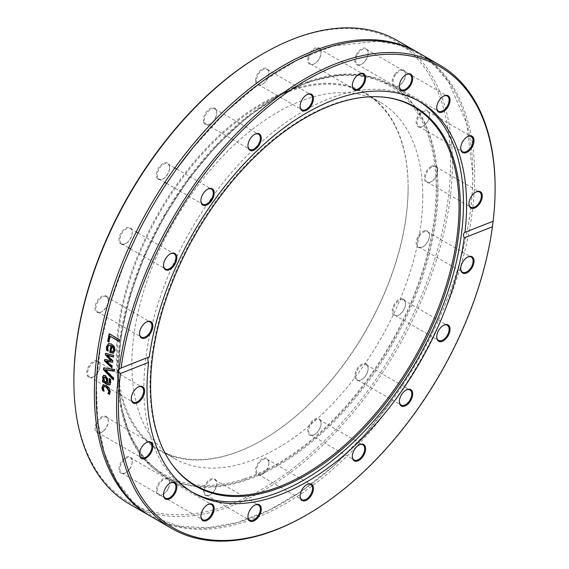 <?xml version="1.0" encoding="UTF-8"?>
<svg xmlns="http://www.w3.org/2000/svg" width="569" height="569" viewBox="0 0 569 569"><rect width="100%" height="100%" fill="white"/><g stroke="black" fill="none" stroke-linecap="round" stroke-linejoin="round"><path stroke-width="0.43" stroke-dasharray="2.85 2.13" d="M408.129 187.934A205.686 118.757 120 0 0 365.526 93.771A205.686 118.757 120 0 0 159.839 212.529A205.686 118.757 120 0 0 159.839 450.036A205.686 118.757 120 0 0 262.686 439.851A205.686 118.757 120 0 0 408.129 187.934L408.129 187.393A206.348 119.134 -60 0 1 262.217 440.114A206.348 119.134 -60 0 1 116.311 355.874A206.348 119.134 -60 0 1 262.217 103.153A206.348 119.134 -60 0 1 408.129 187.393M73.885 380.369A266.342 153.772 120 0 0 262.217 489.105A266.342 153.772 120 0 0 450.548 162.905A266.342 153.772 120 0 0 262.217 54.169M216.376 485.905A9.424 5.441 -60 0 1 210.039 494.881A9.424 5.441 -60 0 1 203.375 491.033A9.424 5.441 -60 0 1 210.039 479.489A9.424 5.441 -60 0 1 216.704 483.337A9.424 5.441 -60 0 1 216.376 485.905M129.533 469.062A9.424 5.441 -60 0 1 125.621 472.789A9.424 5.441 -60 0 1 118.957 468.948A9.424 5.441 -60 0 1 125.621 457.405A9.424 5.441 -60 0 1 132.285 461.253A9.424 5.441 -60 0 1 129.533 469.062M93.373 376.813A9.424 5.441 -60 0 1 86.708 372.965A9.424 5.441 -60 0 1 93.373 361.422A9.424 5.441 -60 0 1 100.037 365.27A9.424 5.441 -60 0 1 93.373 376.813L93.835 376.543A8.763 5.057 120 0 0 100.037 365.81A8.763 5.057 120 0 0 98.224 361.799A8.763 5.057 120 0 0 93.835 362.233A8.763 5.057 120 0 0 88.11 369.957A8.763 5.057 120 0 0 89.454 376.977A8.763 5.057 120 0 0 93.835 376.543L93.373 376.813M121.702 244.386A9.424 5.441 -60 0 1 122.591 230.794A9.424 5.441 -60 0 1 132.285 232.052A9.424 5.441 -60 0 1 125.621 243.596A9.424 5.441 -60 0 1 121.702 244.386M203.702 122.371A9.424 5.441 -60 0 1 209.001 109.333A9.424 5.441 -60 0 1 216.704 112.484A9.424 5.441 -60 0 1 210.039 124.028A9.424 5.441 -60 0 1 203.702 122.371M308.057 57.369A9.424 5.441 -60 0 1 315.432 47.888A9.424 5.441 -60 0 1 321.058 52.241A9.424 5.441 -60 0 1 314.394 63.785A9.424 5.441 -60 0 1 308.057 57.369M394.9 74.212A9.424 5.441 -60 0 1 401.842 69.567A9.424 5.441 -60 0 1 405.477 74.326A9.424 5.441 -60 0 1 398.819 85.869A9.424 5.441 -60 0 1 392.482 84.212A9.424 5.441 -60 0 1 394.9 74.212M431.06 166.461A9.424 5.441 -60 0 1 437.725 170.309A9.424 5.441 -60 0 1 431.06 181.845A9.424 5.441 -60 0 1 424.396 177.997A9.424 5.441 -60 0 1 431.06 166.461M402.731 298.881A9.424 5.441 -60 0 1 405.477 303.519A9.424 5.441 -60 0 1 398.819 315.062A9.424 5.441 -60 0 1 392.482 308.647A9.424 5.441 -60 0 1 402.731 298.881M320.731 420.896A9.424 5.441 -60 0 1 321.058 423.087A9.424 5.441 -60 0 1 314.394 434.631A9.424 5.441 -60 0 1 307.765 431.565A9.424 5.441 -60 0 1 313.007 420.207A9.424 5.441 -60 0 1 320.731 420.896M268.881 462.753A9.424 5.441 -60 0 1 262.217 474.297A9.424 5.441 -60 0 1 255.552 470.449A9.424 5.441 -60 0 1 262.217 458.906A9.424 5.441 -60 0 1 268.881 462.753L268.881 463.294A8.763 5.057 120 0 0 267.067 459.283A8.763 5.057 120 0 0 260.31 461.63A8.763 5.057 120 0 0 256.484 470.449A8.763 5.057 120 0 0 258.305 474.461A8.763 5.057 120 0 0 262.686 474.027A8.763 5.057 120 0 0 268.881 463.294M366.856 364.43A9.424 5.441 -60 0 1 368.129 368.221A9.424 5.441 -60 0 1 361.464 379.765A9.424 5.441 -60 0 1 355.525 372.005A9.424 5.441 -60 0 1 366.856 364.43M424.858 230.665A9.424 5.441 -60 0 1 429.46 235.324A9.424 5.441 -60 0 1 422.795 246.868A9.424 5.441 -60 0 1 416.216 241.768A9.424 5.441 -60 0 1 424.858 230.665M420.74 112.548A9.424 5.441 -60 0 1 429.46 114.831A9.424 5.441 -60 0 1 422.795 126.368A9.424 5.441 -60 0 1 416.216 123.679A9.424 5.441 -60 0 1 420.74 112.548M356.073 55.193A9.424 5.441 -60 0 1 363.52 48.102A9.424 5.441 -60 0 1 368.129 52.761A9.424 5.441 -60 0 1 361.464 64.297A9.424 5.441 -60 0 1 355.525 63.529A9.424 5.441 -60 0 1 356.073 55.193M255.552 80.514A9.424 5.441 -60 0 1 262.217 68.977A9.424 5.441 -60 0 1 268.881 72.825A9.424 5.441 -60 0 1 262.217 84.361A9.424 5.441 -60 0 1 255.552 80.514M157.585 178.837A9.424 5.441 -60 0 1 160.913 165.074A9.424 5.441 -60 0 1 169.633 167.357A9.424 5.441 -60 0 1 162.976 178.894A9.424 5.441 -60 0 1 157.585 178.837M99.575 312.601A9.424 5.441 -60 0 1 95.115 306.264A9.424 5.441 -60 0 1 102.335 296.044A9.424 5.441 -60 0 1 108.302 300.254A9.424 5.441 -60 0 1 101.638 311.791A9.424 5.441 -60 0 1 99.575 312.601M103.693 430.726A9.424 5.441 -60 0 1 101.638 432.291A9.424 5.441 -60 0 1 94.973 428.443A9.424 5.441 -60 0 1 101.638 416.899A9.424 5.441 -60 0 1 108.302 420.747A9.424 5.441 -60 0 1 103.693 430.726M168.36 488.074A9.424 5.441 -60 0 1 162.976 494.361A9.424 5.441 -60 0 1 156.311 490.514A9.424 5.441 -60 0 1 162.976 478.97A9.424 5.441 -60 0 1 169.633 482.818A9.424 5.441 -60 0 1 168.36 488.074M422.767 196.383A205.686 118.757 120 0 0 380.163 102.221A205.686 118.757 120 0 0 174.477 220.978A205.686 118.757 120 0 0 174.477 458.486A205.686 118.757 120 0 0 332.979 403.378A205.686 118.757 120 0 0 422.767 196.383M216.398 486.26A8.763 5.057 120 0 0 216.704 483.878A8.763 5.057 120 0 0 214.89 479.859A8.763 5.057 120 0 0 204.612 488.643A8.763 5.057 120 0 0 206.127 495.044A8.763 5.057 120 0 0 210.509 494.61A8.763 5.057 120 0 0 216.398 486.26M247.949 516.481A8.763 5.057 -60 0 1 247.942 516.218A8.763 5.057 -60 0 1 248.248 513.835A8.763 5.057 -60 0 1 254.144 505.485A8.763 5.057 -60 0 1 254.371 505.357M168.452 488.245A8.763 5.057 120 0 0 169.633 483.358A8.763 5.057 120 0 0 167.819 479.347A8.763 5.057 120 0 0 158.424 485.62A8.763 5.057 120 0 0 159.057 494.525A8.763 5.057 120 0 0 163.438 494.091A8.763 5.057 120 0 0 168.452 488.245M200.878 515.962A8.763 5.057 -60 0 1 200.871 515.706A8.763 5.057 -60 0 1 202.059 510.813A8.763 5.057 -60 0 1 207.073 504.966A8.763 5.057 -60 0 1 207.301 504.845M129.725 469.055A8.763 5.057 120 0 0 132.285 461.786A8.763 5.057 120 0 0 130.465 457.775A8.763 5.057 120 0 0 122.442 461.679A8.763 5.057 120 0 0 121.702 472.96A8.763 5.057 120 0 0 126.083 472.526A8.763 5.057 120 0 0 129.725 469.055M163.523 494.397A8.763 5.057 -60 0 1 163.523 494.134A8.763 5.057 -60 0 1 166.077 486.872A8.763 5.057 -60 0 1 169.718 483.401A8.763 5.057 -60 0 1 169.946 483.273M104.02 430.562A8.763 5.057 120 0 0 108.302 421.288A8.763 5.057 120 0 0 106.481 417.276A8.763 5.057 120 0 0 100.187 419.161A8.763 5.057 120 0 0 97.719 432.454A8.763 5.057 120 0 0 102.1 432.02A8.763 5.057 120 0 0 104.02 430.562M139.54 453.891A8.763 5.057 -60 0 1 139.54 453.635A8.763 5.057 -60 0 1 143.822 444.353A8.763 5.057 -60 0 1 145.735 442.895A8.763 5.057 -60 0 1 145.963 442.774M131.275 398.414A8.763 5.057 -60 0 1 131.275 398.158A8.763 5.057 -60 0 1 137.47 387.425A8.763 5.057 -60 0 1 137.698 387.297M137.47 387.425L137.94 387.155L137.47 387.425M100.187 312.281A8.763 5.057 120 0 0 102.1 311.52A8.763 5.057 120 0 0 108.302 300.788A8.763 5.057 120 0 0 106.481 296.776A8.763 5.057 120 0 0 104.02 296.456A8.763 5.057 120 0 0 96.815 303.682A8.763 5.057 120 0 0 97.719 311.954A8.763 5.057 120 0 0 100.187 312.281M139.54 333.398A8.763 5.057 -60 0 1 139.54 333.135A8.763 5.057 -60 0 1 145.735 322.403A8.763 5.057 -60 0 1 145.963 322.274M122.442 244.065A8.763 5.057 120 0 0 126.083 243.326A8.763 5.057 120 0 0 132.285 232.593A8.763 5.057 120 0 0 130.465 228.582A8.763 5.057 120 0 0 129.725 228.276A8.763 5.057 120 0 0 121.375 234.243A8.763 5.057 120 0 0 121.702 243.76A8.763 5.057 120 0 0 122.442 244.065M163.523 265.204A8.763 5.057 -60 0 1 163.523 264.941A8.763 5.057 -60 0 1 169.718 254.208A8.763 5.057 -60 0 1 169.946 254.08M158.424 178.574A8.763 5.057 120 0 0 159.057 179.064A8.763 5.057 120 0 0 163.438 178.63A8.763 5.057 120 0 0 169.633 167.891A8.763 5.057 120 0 0 168.452 164.37A8.763 5.057 120 0 0 167.819 163.879A8.763 5.057 120 0 0 159.412 168.353A8.763 5.057 120 0 0 158.424 178.574M200.878 200.501A8.763 5.057 -60 0 1 200.871 200.238A8.763 5.057 -60 0 1 207.073 189.505A8.763 5.057 -60 0 1 207.301 189.377M204.612 122.221A8.763 5.057 120 0 0 206.127 124.191A8.763 5.057 120 0 0 210.509 123.758A8.763 5.057 120 0 0 216.704 113.025A8.763 5.057 120 0 0 216.398 110.991A8.763 5.057 120 0 0 214.89 109.013A8.763 5.057 120 0 0 207.272 112.37A8.763 5.057 120 0 0 204.612 122.221M247.949 145.636A8.763 5.057 -60 0 1 247.942 145.372A8.763 5.057 -60 0 1 254.144 134.64A8.763 5.057 -60 0 1 254.371 134.512M256.484 80.514A8.763 5.057 120 0 0 258.305 84.525A8.763 5.057 120 0 0 262.686 84.091A8.763 5.057 120 0 0 268.881 73.358A8.763 5.057 120 0 0 267.067 69.347A8.763 5.057 120 0 0 260.31 71.694A8.763 5.057 120 0 0 256.484 80.514M300.126 105.969A8.763 5.057 -60 0 1 300.119 105.706A8.763 5.057 -60 0 1 306.314 94.973A8.763 5.057 -60 0 1 306.549 94.845M308.967 57.547A8.763 5.057 120 0 0 310.475 63.948A8.763 5.057 120 0 0 314.856 63.515A8.763 5.057 120 0 0 320.752 55.165A8.763 5.057 120 0 0 321.058 52.782A8.763 5.057 120 0 0 319.245 48.763A8.763 5.057 120 0 0 308.967 57.547M352.296 85.386A8.763 5.057 -60 0 1 352.296 85.122A8.763 5.057 -60 0 1 358.491 74.39A8.763 5.057 -60 0 1 358.719 74.262M356.912 55.563A8.763 5.057 120 0 0 357.545 64.468A8.763 5.057 120 0 0 361.927 64.034A8.763 5.057 120 0 0 366.941 58.187A8.763 5.057 120 0 0 368.129 53.294A8.763 5.057 120 0 0 366.308 49.283A8.763 5.057 120 0 0 356.912 55.563M399.367 85.905A8.763 5.057 -60 0 1 399.367 85.642A8.763 5.057 -60 0 1 405.562 74.909A8.763 5.057 -60 0 1 405.789 74.781M395.64 74.752A8.763 5.057 120 0 0 394.9 86.033A8.763 5.057 120 0 0 399.282 85.599A8.763 5.057 120 0 0 402.923 82.128A8.763 5.057 120 0 0 405.477 74.866A8.763 5.057 120 0 0 403.663 70.855A8.763 5.057 120 0 0 395.64 74.752M436.722 107.47A8.763 5.057 -60 0 1 436.715 107.214A8.763 5.057 -60 0 1 442.917 96.474A8.763 5.057 -60 0 1 443.144 96.353M421.352 113.245A8.763 5.057 120 0 0 418.884 126.538A8.763 5.057 120 0 0 423.265 126.105A8.763 5.057 120 0 0 425.178 124.647A8.763 5.057 120 0 0 429.46 115.365A8.763 5.057 120 0 0 427.646 111.353A8.763 5.057 120 0 0 421.352 113.245M460.705 147.976A8.763 5.057 -60 0 1 460.698 147.712A8.763 5.057 -60 0 1 466.9 136.98A8.763 5.057 -60 0 1 467.128 136.852M431.53 167.265A8.763 5.057 120 0 0 425.804 174.989A8.763 5.057 120 0 0 427.148 182.016A8.763 5.057 120 0 0 431.53 181.575L431.53 181.575A8.763 5.057 120 0 0 437.725 170.842A8.763 5.057 120 0 0 435.911 166.831A8.763 5.057 120 0 0 431.53 167.265M468.97 203.453A8.763 5.057 -60 0 1 468.963 203.19A8.763 5.057 -60 0 1 475.165 192.457A8.763 5.057 -60 0 1 475.392 192.329M425.178 231.533A8.763 5.057 120 0 0 417.98 238.752A8.763 5.057 120 0 0 418.884 247.031A8.763 5.057 120 0 0 421.352 247.351A8.763 5.057 120 0 0 423.265 246.597A8.763 5.057 120 0 0 429.46 235.865A8.763 5.057 120 0 0 427.646 231.853A8.763 5.057 120 0 0 425.178 231.533M460.705 268.476A8.763 5.057 -60 0 1 460.698 268.212A8.763 5.057 -60 0 1 466.9 257.48A8.763 5.057 -60 0 1 467.128 257.352M402.923 299.749A8.763 5.057 120 0 0 394.573 305.709A8.763 5.057 120 0 0 394.9 315.226A8.763 5.057 120 0 0 395.64 315.532A8.763 5.057 120 0 0 399.282 314.792A8.763 5.057 120 0 0 405.477 304.059A8.763 5.057 120 0 0 403.663 300.048A8.763 5.057 120 0 0 402.923 299.749M436.722 336.67A8.763 5.057 -60 0 1 436.715 336.407A8.763 5.057 -60 0 1 442.917 325.674A8.763 5.057 -60 0 1 443.144 325.546M366.941 365.234A8.763 5.057 120 0 0 366.308 364.75A8.763 5.057 120 0 0 357.901 369.217A8.763 5.057 120 0 0 356.912 379.438A8.763 5.057 120 0 0 357.545 379.928A8.763 5.057 120 0 0 361.927 379.495A8.763 5.057 120 0 0 368.129 368.762A8.763 5.057 120 0 0 366.941 365.234M399.367 401.365A8.763 5.057 -60 0 1 399.367 401.109A8.763 5.057 -60 0 1 405.562 390.37A8.763 5.057 -60 0 1 405.789 390.249M320.752 421.593A8.763 5.057 120 0 0 319.245 419.616A8.763 5.057 120 0 0 311.62 422.973A8.763 5.057 120 0 0 308.967 432.817A8.763 5.057 120 0 0 310.475 434.794A8.763 5.057 120 0 0 314.856 434.36A8.763 5.057 120 0 0 321.058 423.628A8.763 5.057 120 0 0 320.752 421.593M352.296 456.238A8.763 5.057 -60 0 1 352.296 455.975A8.763 5.057 -60 0 1 358.491 445.243A8.763 5.057 -60 0 1 358.719 445.114M300.126 495.905A8.763 5.057 -60 0 1 300.119 495.642A8.763 5.057 -60 0 1 306.314 484.909A8.763 5.057 -60 0 1 306.549 484.781M396.977 40.371A267.658 154.533 -60 0 1 452.412 162.905A267.658 154.533 -60 0 1 335.575 432.262A267.658 154.533 -60 0 1 129.319 503.97M150.671 516.296A267.658 154.533 120 0 0 356.614 443.436A267.658 154.533 120 0 0 472.853 174.704A267.658 154.533 120 0 0 418.329 52.704M305.852 515.372A267.658 154.533 120 0 0 492.626 224.328M151.582 516.823A267.658 154.533 120 0 0 357.837 445.114A267.658 154.533 120 0 0 474.674 175.757A267.658 154.533 120 0 0 419.239 53.223M492.939 221.853L493.131 221.241L492.939 221.853A267.658 154.533 120 0 0 495.115 187.557M149.313 356.863L120.898 368.065M105.749 369.622A2677.181 1767.357 23.9 0 0 113.921 377.994A266.996 154.156 120 0 0 113.772 379.665A2529.077 1687.419 -155.7 0 1 113.366 379.246M104.084 367.944A266.996 154.156 -60 0 1 104.113 367.681A2529.077 697.679 -8.1 0 0 114.86 369.288A266.996 154.156 120 0 0 114.646 371.08A2677.181 766.443 172.1 0 1 114.22 371.009M113.772 379.665L113.309 379.879M113.921 377.994L113.459 378.2M114.646 371.08L114.184 371.265M114.86 369.288L114.405 369.473M104.113 367.681L103.65 367.88M110.493 336.108A266.996 154.156 120 0 0 109.326 341.884L108.942 341.656M109.575 334.017A266.996 154.156 -60 0 1 109.646 333.683L119.895 339.608A266.996 154.156 120 0 0 119.533 341.329L119.156 341.108M109.326 341.884L108.871 342.012M119.533 341.329L119.085 341.443M119.895 339.608L119.447 339.721M109.646 333.683L109.198 333.797M112.399 346.101A266.996 154.156 120 0 0 111.496 351.187L111.04 351.336M111.496 351.187L113.131 351.528M109.212 345.184L108.074 347.118L108.459 350.867L107.875 350.632M108.807 343.42L111.816 343.932C114.397 345.611 115.493 347.887 115.094 350.76L113.281 353.214M108.444 350.959L107.989 351.109M108.459 350.867L108.003 351.016M108.074 349.288L107.619 349.437M113.757 353.05L113.302 353.2M106.773 361.023A6083.335 3571.08 18.7 0 0 112.527 366.038A266.996 154.156 120 0 0 112.321 367.638A4433.193 2691.142 -159.3 0 1 111.929 367.275M107.612 355.141A3143.092 1914.301 24.7 0 0 113.238 360.831A266.996 154.156 120 0 0 113.046 362.154A2991.745 829.09 174.2 0 1 112.626 362.083M105.976 353.477A266.996 154.156 -60 0 1 106.019 353.221A4363.177 1284.98 -2.3 0 0 114.106 355.212A266.996 154.156 120 0 0 113.836 356.884A5395.656 1701.047 178.5 0 1 113.423 356.77M105.094 359.572A266.996 154.156 -60 0 1 105.13 359.324A2945.137 805.498 -5.8 0 0 111.389 360.433M112.321 367.638L111.865 367.823M112.527 366.038L112.065 366.216M113.046 362.154L112.591 362.325M113.238 360.831L112.776 361.002M113.836 356.884L113.38 357.048M114.106 355.212L113.644 355.369M106.019 353.221L105.557 353.377M105.13 359.324L104.668 359.501M104.504 377.083L104.191 378.079L104.938 381.045L104.468 381.273M104.938 381.045L107.072 382.276M103.01 380.426A266.996 154.156 -60 0 1 103.039 379.95L103.857 380.419M109.71 379.011L109.625 378.485L110.948 379.246L111.076 382.276L109.81 384.971M103.736 375.334L105.706 375.433L107.818 378.428L108.103 382.873L109.554 383.065M103.039 379.95L102.576 380.177M110.948 379.246L110.486 379.459M109.625 378.485L109.163 378.698M109.618 378.57L109.248 378.748M108.103 382.873L107.641 383.101M107.818 378.428L107.356 378.641M104.077 386.515L103.615 387.795L104.454 391.024L103.707 390.59M103.402 384.808L106.688 385.241L109.618 388.15L110.528 391.813L109.597 393.99M104.454 391.024L103.985 391.273M104.454 390.939L103.992 391.188M109.845 394.139L109.383 394.388M437.12 188.097A225.993 130.479 120 0 0 390.32 84.639A225.993 130.479 120 0 0 164.32 215.118A225.993 130.479 120 0 0 164.327 476.075A225.993 130.479 120 0 0 338.477 415.526A225.993 130.479 120 0 0 437.12 188.097M300.119 495.642L300.119 496.175M418.215 100.77A225.993 130.479 120 0 0 416.672 99.86A225.993 130.479 120 0 0 190.679 230.331A225.993 130.479 120 0 0 190.686 491.289A225.993 130.479 120 0 0 192.244 492.164M382.546 97.015A218.517 126.162 120 0 0 381.984 96.965A218.517 126.162 120 0 0 195.267 232.984A218.517 126.162 120 0 0 170.828 462.697A218.517 126.162 120 0 0 171.155 463.152M108.074 347.118L107.619 347.268M115.094 350.76L114.646 350.902M111.816 343.932L111.36 344.067M104.191 378.079L103.729 378.3M110.308 384.715L109.845 384.943M111.076 382.276L110.614 382.496M108.352 383.015L107.89 383.243M105.706 375.433L105.244 375.647M103.615 387.795L103.153 388.037M110.528 391.813L110.066 392.055M109.618 388.15L109.156 388.385M106.688 385.241L106.225 385.469M244.521 478.785A224.677 129.718 120 0 0 428.343 136.219A224.677 129.718 120 0 0 159.1 226.064A224.677 129.718 120 0 0 244.521 478.785M245.26 480.492A225.993 130.479 -60 0 1 165.259 476.609A225.993 130.479 -60 0 1 165.259 215.658A225.993 130.479 -60 0 1 391.252 85.179A225.993 130.479 -60 0 1 418.748 287.708A225.993 130.479 -60 0 1 245.26 480.492M262.686 439.851L262.217 440.114M159.839 450.036L174.477 458.486M365.526 93.771L380.163 102.221M216.704 483.878L216.704 483.337M210.509 494.61L210.039 494.881M206.127 495.044L249.755 520.237M214.89 479.859L258.525 505.052M169.633 483.358L169.633 482.818M163.438 494.091L162.976 494.361M159.057 494.525L202.692 519.717M167.819 479.347L211.455 504.532M132.285 461.786L132.285 461.253M126.083 472.526L125.621 472.789M121.702 472.96L165.337 498.145M130.465 457.775L174.1 482.967M108.302 421.288L108.302 420.747M102.1 432.02L101.638 432.291M97.719 432.454L141.354 457.647M106.481 417.276L150.116 442.462M100.037 365.81L100.037 365.27M89.454 376.977L133.089 402.169M98.224 361.799L141.852 386.984M108.302 300.788L108.302 300.254M102.1 311.52L101.638 311.791M97.719 311.954L141.354 337.147M106.481 296.776L150.116 321.969M132.285 232.593L132.285 232.052M126.083 243.326L125.621 243.596M121.702 243.76L128.708 247.799M130.521 248.852L165.337 268.952M130.465 228.582L136.233 231.91M138.054 232.956L174.1 253.774M169.633 167.891L169.633 167.357M163.438 178.63L162.976 178.894M159.057 179.064L164.825 182.393M166.639 183.438L202.692 204.25M167.819 163.879L174.825 167.926M176.639 168.972L211.455 189.072M216.704 113.025L216.704 112.484M210.509 123.758L210.039 124.028M206.127 124.191L249.755 149.384M214.89 109.013L258.525 134.206M268.881 73.358L268.881 72.825M262.686 84.091L262.217 84.361M258.305 84.525L301.933 109.717M267.067 69.347L310.695 94.539M321.058 52.782L321.058 52.241M314.856 63.515L314.394 63.785M310.475 63.948L354.11 89.141M319.245 48.763L362.873 73.956M368.129 53.294L368.129 52.761M361.927 64.034L361.464 64.297M357.545 64.468L401.181 89.653M366.308 49.283L409.943 74.475M405.477 74.866L405.477 74.326M399.282 85.599L398.819 85.869M394.9 86.033L438.535 111.225M403.663 70.855L447.298 96.04M429.46 115.365L429.46 114.831M423.265 126.105L422.795 126.368M418.884 126.538L462.519 151.724M427.646 111.353L471.281 136.546M437.725 170.842L437.725 170.309M431.53 181.575L431.06 181.845M427.148 182.016L470.776 207.201M435.911 166.831L479.546 192.023M429.46 235.865L429.46 235.324M423.265 246.597L422.795 246.868M418.884 247.031L462.519 272.224M427.646 231.853L471.281 257.046M405.477 304.059L405.477 303.519M399.282 314.792L398.819 315.062M394.9 315.226L438.535 340.418M403.663 300.048L447.298 325.24M368.129 368.762L368.129 368.221M361.927 379.495L361.464 379.765M357.545 379.928L401.181 405.121M366.308 364.75L409.943 389.936M321.058 423.628L321.058 423.087M314.856 434.36L314.394 434.631M310.475 434.794L354.11 459.987M319.245 419.616L362.873 444.809M247.942 516.218L247.942 516.759M254.144 505.485L254.606 505.215M200.871 515.706L200.871 516.239M207.073 504.966L207.536 504.703M163.523 494.134L163.523 494.674M169.718 483.401L170.181 483.131M139.54 453.635L139.54 454.169M145.735 442.895L146.205 442.632M131.275 398.158L131.275 398.691M139.54 333.135L139.54 333.676M145.735 322.403L146.205 322.132M163.523 264.941L163.523 265.481M169.718 254.208L170.181 253.938M200.871 200.238L200.871 200.779M207.073 189.505L207.536 189.235M247.942 145.372L247.942 145.913M254.144 134.64L254.606 134.369M300.119 105.706L300.119 106.247M306.314 94.973L306.783 94.703M352.296 85.122L352.296 85.663M358.491 74.39L358.961 74.119M399.367 85.642L399.367 86.182M405.562 74.909L406.024 74.639M436.715 107.214L436.715 107.747M442.917 96.474L443.379 96.211M460.698 147.712L460.698 148.253M466.9 136.98L467.362 136.709M468.963 203.19L468.963 203.73M475.165 192.457L475.627 192.187M460.698 268.212L460.698 268.746M466.9 257.48L467.362 257.209M436.715 336.407L436.715 336.948M442.917 325.674L443.379 325.404M399.367 401.109L399.367 401.643M405.562 390.37L406.024 390.106M352.296 455.975L352.296 456.516M358.491 445.243L358.961 444.972M262.686 474.027L262.217 474.297M258.305 474.461L301.933 499.653M267.067 459.283L310.695 484.475M113.516 353.15L113.06 353.299M109.028 343.342L108.579 343.47M110.059 384.893L109.589 385.121M464.83 232.401L493.117 221.241M164.327 476.075L193.787 493.081M390.32 84.639L419.78 101.645M306.314 484.909L306.783 484.639M438.77 319.501C461.203 268.867 472.562 220.651 472.832 174.854L466.722 123.388L448.827 82.469L434.631 65.67L417.596 53.038L398.592 44.965L377.503 41.188L333.221 46.053L297.381 60.044L261.029 82.384L225.544 112.264L192.258 148.566M391.949 400.597L363.94 435.456L333.598 465.876L301.819 490.969L269.535 509.995L237.721 522.406L207.322 527.847L179.242 526.19L154.277 517.527L133.096 502.107L116.282 480.336L104.333 452.803L97.619 420.278L96.374 383.748L100.656 344.295L110.336 303.071L125.144 261.299M190.686 491.289L165.259 476.609L145.195 459.972L130.308 436.459L121.161 406.999L118.068 372.745L121.112 334.985L130.187 295.155L144.924 254.77L164.768 215.388L188.951 178.51L216.554 145.55L246.512 117.776L277.7 96.246L308.917 81.794L338.996 74.987L366.806 76.118L391.252 85.179L416.672 99.86M170.828 462.697L171.482 463.614M381.984 96.965L383.108 97.064"/><path stroke-width="0.85" d="M263.148 53.628L262.217 54.169A266.342 153.772 120 0 0 73.885 380.369L73.885 381.443A267.658 154.533 -60 0 1 263.148 53.628A267.658 154.533 -60 0 1 396.977 40.371L417.418 52.177A267.658 154.533 120 0 0 149.761 206.711A267.658 154.533 120 0 0 149.761 515.777A267.658 154.533 120 0 0 150.671 516.296M254.371 505.357A8.763 5.057 -60 0 1 258.525 505.052A8.763 5.057 -60 0 1 258.525 515.173A8.763 5.057 -60 0 1 249.755 520.237A8.763 5.057 -60 0 1 247.949 516.481M207.301 504.845A8.763 5.057 -60 0 1 211.455 504.532A8.763 5.057 -60 0 1 211.455 514.653A8.763 5.057 -60 0 1 202.692 519.717A8.763 5.057 -60 0 1 200.878 515.962M169.946 483.273A8.763 5.057 -60 0 1 174.1 482.967A8.763 5.057 -60 0 1 174.1 493.088A8.763 5.057 -60 0 1 165.337 498.145A8.763 5.057 -60 0 1 163.523 494.397M145.963 442.774A8.763 5.057 -60 0 1 150.116 442.462A8.763 5.057 -60 0 1 150.116 452.583A8.763 5.057 -60 0 1 141.354 457.647A8.763 5.057 -60 0 1 139.54 453.891M137.698 387.297A8.763 5.057 -60 0 1 141.852 386.984A8.763 5.057 -60 0 1 141.852 397.105A8.763 5.057 -60 0 1 133.089 402.169A8.763 5.057 -60 0 1 131.275 398.414M145.963 322.274A8.763 5.057 -60 0 1 147.648 321.649A8.763 5.057 -60 0 1 150.116 321.969A8.763 5.057 -60 0 1 150.116 332.09A8.763 5.057 -60 0 1 141.354 337.147A8.763 5.057 -60 0 1 139.54 333.398M169.946 254.08A8.763 5.057 -60 0 1 173.36 253.468A8.763 5.057 -60 0 1 174.1 253.774A8.763 5.057 -60 0 1 174.1 263.895A8.763 5.057 -60 0 1 165.337 268.952A8.763 5.057 -60 0 1 163.523 265.204M207.301 189.377A8.763 5.057 -60 0 1 211.455 189.072A8.763 5.057 -60 0 1 212.088 189.562A8.763 5.057 -60 0 1 211.099 199.783A8.763 5.057 -60 0 1 202.692 204.25A8.763 5.057 -60 0 1 200.878 200.501M254.371 134.512A8.763 5.057 -60 0 1 258.525 134.206A8.763 5.057 -60 0 1 260.033 136.183A8.763 5.057 -60 0 1 257.38 146.027A8.763 5.057 -60 0 1 249.755 149.384A8.763 5.057 -60 0 1 247.949 145.636M306.549 94.845A8.763 5.057 -60 0 1 310.695 94.539A8.763 5.057 -60 0 1 312.516 98.551A8.763 5.057 -60 0 1 308.69 107.37A8.763 5.057 -60 0 1 301.933 109.717A8.763 5.057 -60 0 1 300.126 105.969M358.719 74.262A8.763 5.057 -60 0 1 362.873 73.956A8.763 5.057 -60 0 1 364.388 80.357A8.763 5.057 -60 0 1 354.11 89.141A8.763 5.057 -60 0 1 352.296 85.386M405.789 74.781A8.763 5.057 -60 0 1 409.943 74.475A8.763 5.057 -60 0 1 410.576 83.38A8.763 5.057 -60 0 1 401.181 89.653A8.763 5.057 -60 0 1 399.367 85.905M443.144 96.353A8.763 5.057 -60 0 1 447.298 96.04A8.763 5.057 -60 0 1 446.558 107.321A8.763 5.057 -60 0 1 438.535 111.225A8.763 5.057 -60 0 1 436.722 107.47M467.128 136.852A8.763 5.057 -60 0 1 471.281 136.546A8.763 5.057 -60 0 1 468.813 149.839A8.763 5.057 -60 0 1 462.519 151.724A8.763 5.057 -60 0 1 460.705 147.976M475.392 192.329A8.763 5.057 -60 0 1 479.546 192.023A8.763 5.057 -60 0 1 480.89 199.043A8.763 5.057 -60 0 1 475.165 206.767A8.763 5.057 -60 0 1 470.776 207.201A8.763 5.057 -60 0 1 468.97 203.453M467.128 257.352A8.763 5.057 -60 0 1 471.281 257.046A8.763 5.057 -60 0 1 472.185 265.318A8.763 5.057 -60 0 1 464.98 272.544A8.763 5.057 -60 0 1 462.519 272.224A8.763 5.057 -60 0 1 460.705 268.476M443.144 325.546A8.763 5.057 -60 0 1 447.298 325.24A8.763 5.057 -60 0 1 447.625 334.757A8.763 5.057 -60 0 1 439.275 340.724A8.763 5.057 -60 0 1 438.535 340.418A8.763 5.057 -60 0 1 436.722 336.67M405.789 390.249A8.763 5.057 -60 0 1 409.943 389.936A8.763 5.057 -60 0 1 409.943 400.057A8.763 5.057 -60 0 1 401.181 405.121A8.763 5.057 -60 0 1 400.548 404.63A8.763 5.057 -60 0 1 399.367 401.365M358.719 445.114A8.763 5.057 -60 0 1 362.873 444.809A8.763 5.057 -60 0 1 362.873 454.93A8.763 5.057 -60 0 1 354.11 459.987A8.763 5.057 -60 0 1 352.602 458.009A8.763 5.057 -60 0 1 352.296 456.238M248.269 514.191A9.424 5.441 120 0 0 247.942 516.759A9.424 5.441 120 0 0 254.606 520.607A9.424 5.441 120 0 0 261.271 509.063A9.424 5.441 120 0 0 254.606 505.215A9.424 5.441 120 0 0 248.269 514.191M118.765 371.799A3.955 2.646 67.8 0 1 118.729 370.455A3.955 2.646 67.8 0 1 119.077 369.324L121.133 367.979A266.342 153.772 -60 0 1 322.673 71.502A266.342 153.772 -60 0 1 495.115 188.631A266.342 153.772 -60 0 1 493.131 221.241L492.434 226.754A266.342 153.772 -60 0 1 306.783 514.831A266.342 153.772 -60 0 1 120.436 373.484L118.765 371.799A267.658 154.533 120 0 0 172.023 528.629A267.658 154.533 120 0 0 305.852 515.372L306.783 514.831M492.434 226.754L464.254 237.863C463.031 235.175 463.266 233.34 464.951 232.358A225.993 130.479 120 0 0 466.587 205.103A225.993 130.479 120 0 0 419.78 101.645A225.993 130.479 120 0 0 258.468 149.37A225.993 130.479 120 0 0 149.313 356.863C147.591 357.858 147.357 359.693 148.616 362.375A225.993 130.479 120 0 0 193.787 493.081A225.993 130.479 120 0 0 355.099 445.356A225.993 130.479 120 0 0 464.254 237.863M148.616 362.375L120.436 373.484M202.144 510.983A9.424 5.441 120 0 0 200.871 516.239A9.424 5.441 120 0 0 207.536 520.087A9.424 5.441 120 0 0 214.2 508.551A9.424 5.441 120 0 0 207.536 504.703A9.424 5.441 120 0 0 202.144 510.983M144.142 444.197A9.424 5.441 120 0 0 139.54 454.169A9.424 5.441 120 0 0 146.205 458.017A9.424 5.441 120 0 0 152.862 446.473A9.424 5.441 120 0 0 146.205 442.632A9.424 5.441 120 0 0 144.142 444.197M465.307 273.412A9.424 5.441 120 0 0 473.949 262.309A9.424 5.441 120 0 0 467.362 257.209A9.424 5.441 120 0 0 460.698 268.746A9.424 5.441 120 0 0 465.307 273.412M400.64 405.434A9.424 5.441 120 0 0 411.963 397.866A9.424 5.441 120 0 0 406.024 390.106A9.424 5.441 120 0 0 399.367 401.643A9.424 5.441 120 0 0 400.64 405.434M300.119 496.175A9.424 5.441 120 0 0 306.783 500.023A9.424 5.441 120 0 0 313.448 488.486A9.424 5.441 120 0 0 306.783 484.639A9.424 5.441 120 0 0 300.119 496.175M352.624 458.699A9.424 5.441 120 0 0 360.348 459.389A9.424 5.441 120 0 0 365.583 448.038A9.424 5.441 120 0 0 358.961 444.972A9.424 5.441 120 0 0 352.296 456.516A9.424 5.441 120 0 0 352.624 458.699M439.467 341.585A9.424 5.441 120 0 0 449.716 331.819A9.424 5.441 120 0 0 443.379 325.404A9.424 5.441 120 0 0 436.715 336.948A9.424 5.441 120 0 0 439.467 341.585M137.94 387.155L137.94 387.155A9.424 5.441 120 0 0 131.275 398.691A9.424 5.441 120 0 0 137.94 402.539A9.424 5.441 120 0 0 144.604 391.003A9.424 5.441 120 0 0 137.94 387.155M166.269 486.865A9.424 5.441 120 0 0 163.523 494.674A9.424 5.441 120 0 0 170.181 498.522A9.424 5.441 120 0 0 176.845 486.979A9.424 5.441 120 0 0 170.181 483.131A9.424 5.441 120 0 0 166.269 486.865M148.26 321.321A9.424 5.441 120 0 0 146.205 322.132A9.424 5.441 120 0 0 139.54 333.676A9.424 5.441 120 0 0 145.508 337.879A9.424 5.441 120 0 0 152.72 327.666A9.424 5.441 120 0 0 148.26 321.321M120.898 368.065L149.313 356.863M464.83 232.401L493.131 221.241M174.1 253.148A9.424 5.441 120 0 0 170.181 253.938A9.424 5.441 120 0 0 163.523 265.481A9.424 5.441 120 0 0 173.211 266.74A9.424 5.441 120 0 0 174.1 253.148M260.943 136.027A9.424 5.441 120 0 0 254.606 134.369A9.424 5.441 120 0 0 247.942 145.913A9.424 5.441 120 0 0 255.652 149.064A9.424 5.441 120 0 0 260.943 136.027M365.298 80.535A9.424 5.441 120 0 0 358.961 74.119A9.424 5.441 120 0 0 352.296 85.663A9.424 5.441 120 0 0 357.915 90.016A9.424 5.441 120 0 0 365.298 80.535M447.298 107.868A9.424 5.441 120 0 0 449.716 97.868A9.424 5.441 120 0 0 443.379 96.211A9.424 5.441 120 0 0 436.715 107.747A9.424 5.441 120 0 0 440.356 112.506A9.424 5.441 120 0 0 447.298 107.868M475.627 207.578A9.424 5.441 120 0 0 482.292 196.035A9.424 5.441 120 0 0 475.627 192.187A9.424 5.441 120 0 0 468.963 203.73A9.424 5.441 120 0 0 475.627 207.578M469.425 150.536A9.424 5.441 120 0 0 473.949 139.405A9.424 5.441 120 0 0 467.362 136.709A9.424 5.441 120 0 0 460.698 148.253A9.424 5.441 120 0 0 469.425 150.536M411.415 83.743A9.424 5.441 120 0 0 411.963 75.414A9.424 5.441 120 0 0 406.024 74.639A9.424 5.441 120 0 0 399.367 86.182A9.424 5.441 120 0 0 403.969 90.841A9.424 5.441 120 0 0 411.415 83.743M313.448 98.551A9.424 5.441 120 0 0 306.783 94.703A9.424 5.441 120 0 0 300.119 106.247A9.424 5.441 120 0 0 306.783 110.094A9.424 5.441 120 0 0 313.448 98.551M212.927 189.299A9.424 5.441 120 0 0 207.536 189.235A9.424 5.441 120 0 0 200.871 200.779A9.424 5.441 120 0 0 209.598 203.062A9.424 5.441 120 0 0 212.927 189.299M306.549 484.781A8.763 5.057 -60 0 1 310.695 484.475A8.763 5.057 -60 0 1 310.695 494.589A8.763 5.057 -60 0 1 301.933 499.653A8.763 5.057 -60 0 1 300.126 495.905M149.761 515.777L129.319 503.97A267.658 154.533 -60 0 1 73.885 381.443M418.329 52.704A267.658 154.533 120 0 0 417.418 52.177M495.115 188.631L495.115 187.557A267.658 154.533 120 0 0 439.681 65.03A267.658 154.533 120 0 0 247.842 122.292A267.658 154.533 120 0 0 119.077 369.324M439.681 65.03L419.239 53.223A267.658 154.533 120 0 0 177.051 168.403A267.658 154.533 120 0 0 151.582 516.823L172.023 528.629M113.459 378.2A267.658 154.533 120 0 0 113.309 379.879A2524.169 1684.873 -155.6 0 1 103.458 369.672A267.658 154.533 -60 0 1 103.65 367.88A2524.169 694.977 -8.1 0 0 114.405 369.473A267.658 154.533 120 0 0 114.184 371.265A2671.903 763.541 172 0 1 105.286 369.822A2671.903 1764.64 23.9 0 0 113.459 378.2M108.871 342.012L107.662 341.315A267.658 154.533 -60 0 1 109.198 333.797L119.447 339.721A267.658 154.533 120 0 0 119.085 341.443L110.037 336.222A267.658 154.533 120 0 0 108.871 342.012M113.302 353.2L109.781 352.339A267.658 154.533 -60 0 1 110.955 345.66L108.985 345.234L107.619 347.268L108.003 351.016A267.658 154.533 120 0 0 107.989 351.109L106.574 350.291L106.488 346.635L108.579 343.47L111.36 344.067C113.942 345.739 115.038 348.022 114.646 350.902L113.06 353.299M112.065 366.216A267.658 154.533 120 0 0 111.865 367.823A4423.591 2686.462 -159.3 0 1 104.476 360.974A267.658 154.533 -60 0 1 104.668 359.501A2939.198 802.432 -5.8 0 0 110.927 360.604A2962.996 1821.092 -154.8 0 1 105.336 354.857A267.658 154.533 -60 0 1 105.557 353.377A4353.746 1280.47 -2.4 0 0 113.644 355.369A267.658 154.533 120 0 0 113.38 357.048A5383.679 1695.357 178.5 0 1 107.157 355.298A3136.669 1911.292 24.7 0 0 112.776 361.002A267.658 154.533 120 0 0 112.591 362.325A2985.699 825.96 174.2 0 1 106.311 361.201A6069.672 3564.486 18.7 0 0 112.065 366.216M103.558 375.384L105.244 375.647L107.356 378.641L107.641 383.101L109.092 383.286L109.156 378.783A267.658 154.533 -60 0 1 109.163 378.698L110.486 379.459L110.614 382.496L109.845 384.943L107.74 384.765L102.477 381.728A267.658 154.533 -60 0 1 102.576 380.177L103.394 380.647L102.576 377.048L103.487 375.419M109.127 383.271L109.931 381.6L109.618 378.57M103.202 384.886L106.225 385.469L109.156 388.385L110.066 392.055L109.383 394.388L107.925 393.549A267.658 154.533 -60 0 1 107.932 393.456L108.935 391.372L106.14 387.062L103.828 386.607L103.153 388.037L103.992 391.188A267.658 154.533 120 0 0 103.985 391.273L102.534 390.434L102.164 389.018L102.015 387.411L103.174 384.9M114.22 371.009A2677.181 766.443 172.1 0 1 105.749 369.622L105.286 369.822M113.366 379.246A2529.077 1687.419 -155.7 0 1 103.921 369.473A266.996 154.156 -60 0 1 104.084 367.944M103.921 369.473L103.458 369.672M108.942 341.656L108.11 341.18A266.996 154.156 -60 0 1 109.575 334.017M119.156 341.108L110.037 336.222M108.11 341.18L107.662 341.315M111.944 346.237A267.658 154.533 120 0 0 111.04 351.336L112.676 351.678L113.594 350.198L113.338 347.915L111.944 346.237L112.399 346.101L113.793 347.78L113.338 347.915M113.131 351.528L114.049 350.056L113.793 347.78M107.875 350.632L107.029 350.141L106.944 346.485L108.807 343.42M113.757 353.05L110.244 352.19A266.996 154.156 -60 0 1 111.41 345.525L109.212 345.184M107.029 350.141L106.574 350.291M111.41 345.525L110.955 345.66M110.244 352.19L109.781 352.339M112.626 362.083A2991.745 829.09 174.2 0 1 106.773 361.023L106.311 361.201M113.423 356.77A5395.656 1701.047 178.5 0 1 107.612 355.141L107.157 355.298M110.927 360.604L111.389 360.433A2968.992 1823.915 -154.9 0 1 105.791 354.693A266.996 154.156 -60 0 1 105.976 353.477M111.929 367.275A4433.193 2691.142 -159.3 0 1 104.931 360.796A266.996 154.156 -60 0 1 105.094 359.572M105.791 354.693L105.336 354.857M104.931 360.796L104.476 360.974M103.729 378.3L104.468 381.273L106.609 382.503L106.488 379.551L105.201 377.311L104.248 377.14L103.729 378.3M104.504 377.083L105.663 377.098L106.951 379.331L107.072 382.276L106.609 382.503M110.308 384.715L108.202 384.53L102.946 381.493A266.996 154.156 -60 0 1 103.01 380.426M103.394 380.647L103.857 380.419L103.039 376.834L103.878 375.234M102.946 381.493L102.477 381.728M103.273 378.918L102.811 379.139M103.707 390.59L103.003 390.185L102.484 387.169L103.608 384.68M109.597 393.99L108.395 393.3L109.397 391.131L106.609 386.82L104.077 386.515M102.626 388.769L102.164 389.018M103.003 390.185L102.534 390.434M108.999 392.51L108.537 392.752M108.395 393.207L107.932 393.456M108.395 393.3L107.925 393.549M192.244 492.164A225.993 130.479 120 0 0 270.688 495.172A225.993 130.479 120 0 0 443.649 303.803A225.993 130.479 120 0 0 418.215 100.77M273.504 490.037A219.008 126.446 120 0 0 450.051 277.224A219.008 126.446 120 0 0 383.108 97.064A219.008 126.446 120 0 0 195.971 233.39A219.008 126.446 120 0 0 171.482 463.614A219.008 126.446 120 0 0 273.504 490.037M171.155 463.152A218.517 126.162 120 0 0 272.629 489.056A218.517 126.162 120 0 0 448.664 277.139A218.517 126.162 120 0 0 382.546 97.015M114.049 350.056L113.594 350.198M106.944 346.485L106.488 346.635M106.844 348.434L106.389 348.577M110.948 352.595L110.493 352.752M106.951 379.331L106.488 379.551M105.663 377.098L105.201 377.311M108.202 384.53L107.74 384.765M109.931 381.6L109.461 381.82M103.039 376.834L102.576 377.048M102.484 387.169L102.015 387.411M106.609 386.82L106.14 387.062M109.397 391.131L108.935 391.372M128.708 247.799L130.521 248.852M136.233 231.91L138.054 232.956M164.825 182.393L166.639 183.438M174.825 167.926L176.639 168.972M109.433 345.099L108.985 345.234M104.71 376.92L104.248 377.14M104.291 386.372L103.828 386.607M192.258 148.566L177.051 168.403M125.144 261.299L130.23 249.499"/></g></svg>
